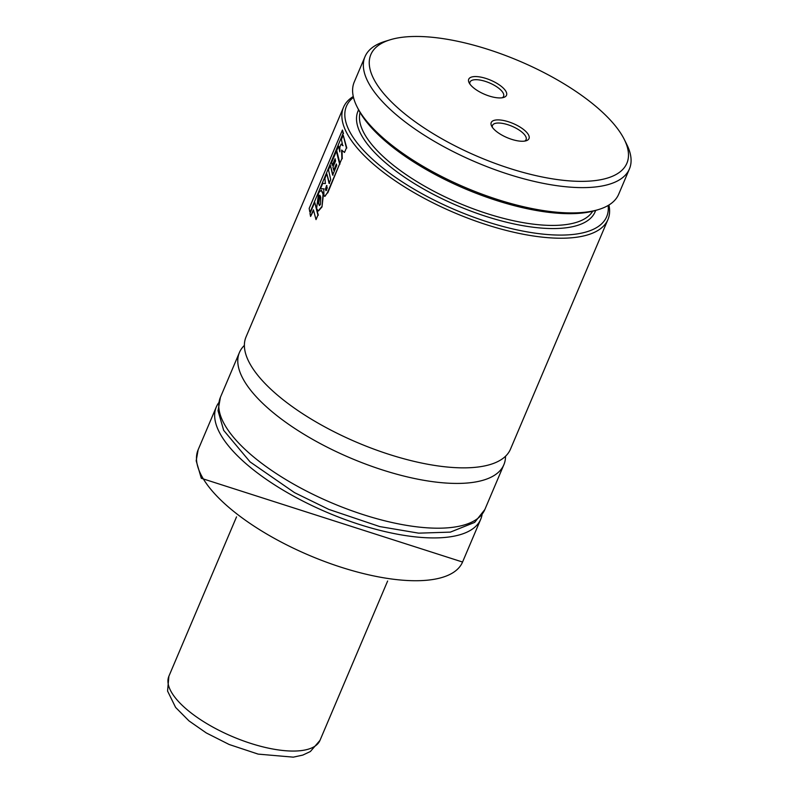 <?xml version="1.0" encoding="UTF-8"?>
<svg xmlns="http://www.w3.org/2000/svg" width="797" height="797" viewBox="0 0 797 797"><rect width="100%" height="100%" fill="white"/><g stroke="black" fill="none" stroke-linecap="round" stroke-linejoin="round"><path stroke-width="1.2" d="M353.28 96.487A143.629 53.758 23 0 0 343.517 107.276L246.044 336.912A143.629 53.758 23 0 0 249.162 362.336A143.629 53.758 23 0 0 385.638 453.254A143.629 53.758 23 0 0 510.478 449.159L607.952 219.524A143.629 53.758 23 0 0 608.928 205.008M492.407 127.39A18.241 6.824 -157 0 1 492.496 125.388A18.241 6.824 -157 0 1 504.79 123.854A18.241 6.824 -157 0 1 526.08 139.644A18.241 6.824 -157 0 1 524.705 141.089M505.049 120.825A20.523 7.681 -157 0 1 525.532 131.186A20.523 7.681 -157 0 1 526.179 140.76A20.523 7.681 -157 0 1 515.171 140.322A20.523 7.681 -157 0 1 491.619 126.085A20.523 7.681 -157 0 1 505.049 120.825M502.21 97.772A18.241 6.824 23 0 0 503.584 96.317A18.241 6.824 23 0 0 482.295 80.527A18.241 6.824 23 0 0 470.001 82.061A18.241 6.824 23 0 0 469.911 84.064M482.554 77.498A20.523 7.681 23 0 0 469.124 82.768A20.523 7.681 23 0 0 492.676 96.995A20.523 7.681 23 0 0 503.684 97.433A20.523 7.681 23 0 0 503.037 87.859A20.523 7.681 23 0 0 482.554 77.498M623.872 138.628A139.076 52.054 23 0 0 518.568 60.721A139.076 52.054 23 0 0 389.952 39.85A139.076 52.054 23 0 0 373.863 79.182A139.076 52.054 23 0 0 532.545 174.832A139.076 52.054 23 0 0 624.2 139.286A139.076 52.054 23 0 0 623.872 138.628M389.952 39.85L384.732 41.474A143.629 53.758 23 0 0 364.996 56.677A143.629 53.758 23 0 0 368.114 82.101A143.629 53.758 23 0 0 504.591 173.019A143.629 53.758 23 0 0 629.431 168.924A143.629 53.758 23 0 0 627.807 146.608L626.053 142.972M353.489 97.383A141.358 52.911 23 0 0 349.514 131.246A141.358 52.911 23 0 0 497.398 224.923A141.358 52.911 23 0 0 608.151 205.477M343.517 107.276A143.629 53.758 23 0 0 346.635 132.7A143.629 53.758 23 0 0 483.112 223.618A143.629 53.758 23 0 0 607.952 219.524M244.39 345.4A143.629 53.758 23 0 0 239.439 352.483A143.629 53.758 23 0 0 242.547 377.908A143.629 53.758 23 0 0 379.033 468.825A143.629 53.758 23 0 0 503.863 464.731A143.629 53.758 23 0 0 505.527 456.243M218.687 402.804A143.629 53.758 23 0 0 216.306 406.978A143.629 53.758 23 0 0 219.424 432.402A143.629 53.758 23 0 0 355.9 523.32A143.629 53.758 23 0 0 480.74 519.216A143.629 53.758 23 0 0 482.075 514.613M364.996 56.677L354.257 81.981A143.629 53.758 23 0 0 357.026 106.728L358.261 109.169A141.358 52.911 23 0 0 464.98 188.75A141.358 52.911 23 0 0 596.345 210.239L598.965 209.422A143.629 53.758 23 0 0 618.691 194.219L629.431 168.924M357.026 106.728A143.629 53.758 23 0 0 465.468 187.584A143.629 53.758 23 0 0 598.965 209.422M341.405 139.465L342.68 145.572L341.096 144.088L339.861 146.987L339.801 151.888L338.595 146.12L336.703 150.553L339.911 163.275L341.873 158.653L341.604 150.105L344.503 152.446L346.406 147.963L343.218 135.191L341.405 139.465M343.079 145.662L341.096 144.088M339.801 150.264L338.595 146.12M341.873 158.653L339.911 163.275M342.262 158.733L342.003 150.195M346.406 147.963L344.503 152.446M346.805 148.043L343.218 135.191M323.761 188.819L323.951 195.594L324.728 196.351L327.338 192.854L339.592 164.013L336.384 151.261L331.652 162.419L332.249 165.427L335.089 158.742L335.577 160.964L332.947 167.141L333.714 170.219L336.354 163.983L336.742 165.407L332.638 175.091L330.386 165.397L328.484 169.881L330.735 179.574L329.091 183.449L326.83 173.796L324.927 178.259L325.395 183.579L322.775 183.36L320.504 188.7L323.761 188.819M324.927 196.361L327.338 192.854M327.736 192.934L339.592 164.013M339.99 164.092L336.384 151.261M335.238 159.45L332.249 165.427M336.523 164.62L333.714 170.219M333.036 175.171L330.386 165.397M329.49 183.529L326.83 173.796M324.17 188.909L320.504 188.7M326.272 190.154L327.258 187.962L326.531 185.522L325.445 189.357L326.272 190.154L325.814 190.672M326.939 185.611L325.853 189.447L326.67 190.244M318.481 210.956L321.988 206.941L323.054 194.129L321.171 190.214L318.651 192.764L316.588 208.605L318.282 210.936L321.589 206.871M321.988 206.941L323.443 194.149M323.373 193.731L321.38 190.294M320.454 204.371L320.753 197.178L319.816 195.255L319.039 196.032L318.302 203.066L319.448 205.546L320.454 204.371M320.015 195.385L318.71 203.155L319.657 205.536M317.923 215.11L316.02 219.603L317.923 215.11L314.715 202.318L309.993 213.457L310.591 216.455L313.41 209.81L316.02 219.603M318.322 215.19L314.715 202.318M313.57 210.518L310.591 216.455M343.049 133.498L310.192 211.982L343.049 133.498L342.441 130.031L309.176 208.396L309.784 211.882M343.467 133.607L342.441 130.031M360.075 112.516A126.534 47.362 23 0 0 363.661 132.461A126.534 47.362 23 0 0 480.671 211.474A126.534 47.362 23 0 0 592.679 211.255M358.6 109.837A128.815 48.218 23 0 0 360.782 133.926A128.815 48.218 23 0 0 484.945 216.047A128.815 48.218 23 0 0 595.638 210.448M484.865 509.492L474.673 522.394L450.375 532.117L418.664 533.153L379.711 526.568L328.822 509.403L294.521 492.636L250.069 461.891L223.678 430.36L218.029 410.714L220.44 397.245A143.629 53.758 23 0 0 223.549 422.669A143.629 53.758 23 0 0 360.025 513.587A143.629 53.758 23 0 0 484.865 509.492L503.863 464.731M462.559 562.034L201.302 478.29L196.182 460.786L198.134 449.787A143.629 53.758 23 0 0 201.252 475.211A143.629 53.758 23 0 0 337.729 566.129A143.629 53.758 23 0 0 462.559 562.034L480.74 519.216M319.986 740.373L310.382 751.521L302.8 755.088L293.286 757.15L258.138 754.111L229.167 744.498L206.313 732.951L188.989 720.896L175.609 707.417L167.569 691.049L168.884 676.235A82.071 30.724 23 0 0 264.684 747.297A82.071 30.724 23 0 0 319.986 740.373L387.631 581.013M220.44 397.245L239.439 352.483M198.134 449.787L216.306 406.978M624.2 139.286L626.402 143.669M168.884 676.235L236.53 516.874"/></g></svg>
